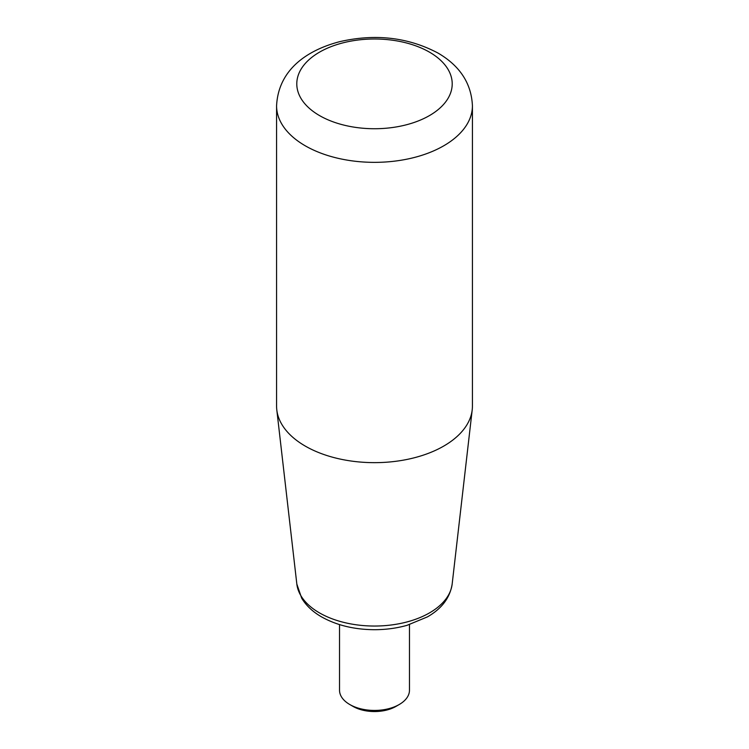 <?xml version="1.0" encoding="UTF-8"?>
<svg xmlns="http://www.w3.org/2000/svg" width="749" height="749" viewBox="0 0 749 749"><rect width="100%" height="100%" fill="white"/><g stroke="black" fill="none" stroke-linecap="round" stroke-linejoin="round"><path stroke-width="1.12" d="M305.255 446.095A97.922 56.54 0 0 0 408.954 459.043A97.922 56.54 0 0 0 472.207 409.862A97.922 56.54 0 0 0 472.422 406.117L472.422 105.815A97.922 56.54 0 0 1 411.978 158.039A97.922 56.54 0 0 1 305.255 145.783A97.922 56.54 0 0 1 276.578 105.815L276.578 406.117A97.922 56.54 0 0 0 276.793 409.862A97.922 56.54 0 0 0 305.255 446.095M399.226 704.519L395.94 706.419A30.316 17.508 0 0 1 353.06 706.419L349.774 704.519A34.969 20.195 0 0 0 399.226 704.519A34.969 20.195 0 0 0 409.469 690.241L409.469 624.61M339.531 624.61L339.531 690.241A34.969 20.195 0 0 0 349.774 704.519L353.06 706.419M452.162 584.089C449.99 597.796 441.723 608.74 427.37 616.914L407.025 625.331C396.698 628.233 385.857 629.684 374.509 629.703C354.314 629.591 336.685 625.321 321.602 616.904C312.867 611.905 306.238 605.679 301.707 598.236L296.838 584.089A77.83 44.94 0 0 0 319.467 612.879A77.83 44.94 0 0 0 401.885 623.168A77.83 44.94 0 0 0 452.162 584.089L472.207 409.862M319.542 115.589A77.718 44.874 0 0 0 429.458 115.589A77.718 44.874 0 0 0 429.458 52.14A77.718 44.874 0 0 0 319.542 52.14A77.718 44.874 0 0 0 319.542 115.589M472.422 105.815C471.411 83.429 459.923 65.828 437.95 53.029C408.111 37.291 375.371 33.499 339.709 41.663C307.23 50.164 278.375 69.498 276.578 105.815M296.838 584.089L276.793 409.862"/></g></svg>
